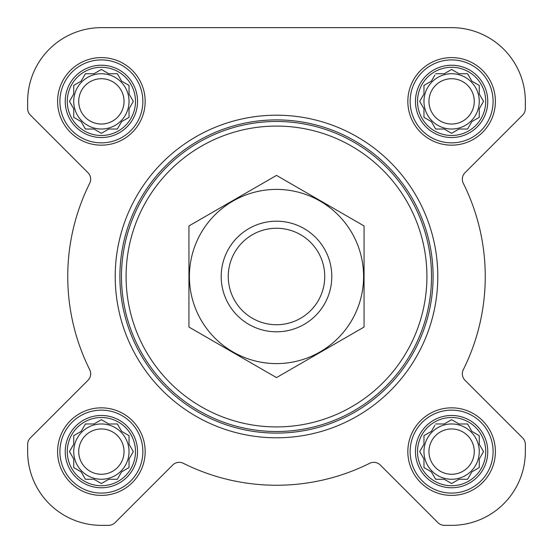 <?xml version="1.0" encoding="UTF-8"?>
<svg xmlns="http://www.w3.org/2000/svg" width="553" height="553" viewBox="0 0 553 553"><rect width="100%" height="100%" fill="white"/><g stroke="black" fill="none" stroke-linecap="round" stroke-linejoin="round"><path stroke-width="0.83" d="M435.653 423.964L444.211 423.964L451.614 419.692L459.025 423.964L467.582 423.964L471.861 431.375L479.264 435.653L479.264 444.211L483.543 451.614L479.264 459.025L479.264 467.582L471.861 471.861L467.582 479.264L459.025 479.264L451.614 483.543L444.211 479.264L435.653 479.264L431.375 471.861L423.964 467.582L423.964 459.025L419.692 451.614L423.964 444.211L423.964 435.653L431.375 431.375L434.893 425.278M417.515 451.614A34.099 34.099 0 0 1 468.668 422.084A34.099 34.099 0 0 1 468.668 481.151A34.099 34.099 0 0 1 417.515 451.614M85.418 423.964L93.975 423.964L101.386 419.692L108.789 423.964L117.347 423.964L121.625 431.375L129.036 435.653L129.036 444.211L133.308 451.614L129.036 459.025L129.036 467.582L121.625 471.861L117.347 479.264L108.789 479.264L101.386 483.543L93.975 479.264L85.418 479.264L81.139 471.861L73.736 467.582L73.736 459.025L69.457 451.614L73.736 444.211L73.736 435.653L81.139 431.375L85.418 423.964M67.279 451.614A34.099 34.099 0 0 1 118.432 422.084A34.099 34.099 0 0 1 118.432 481.151A34.099 34.099 0 0 1 67.279 451.614M85.418 73.736L93.975 73.736L101.386 69.457L108.789 73.736L117.347 73.736L121.625 81.139L129.036 85.418L129.036 93.975L133.308 101.386L129.036 108.789L129.036 117.347L121.625 121.625L117.347 129.036L108.789 129.036L101.386 133.308L93.975 129.036L85.418 129.036L81.139 121.625L73.736 117.347L73.736 108.789L69.457 101.386L73.736 93.975L73.736 85.418L81.139 81.139L85.418 73.736M67.279 101.386A34.099 34.099 0 0 1 118.432 71.849A34.099 34.099 0 0 1 118.432 130.916A34.099 34.099 0 0 1 67.279 101.386M435.653 73.736L444.211 73.736L451.614 69.457L459.025 73.736L467.582 73.736L471.861 81.139L479.264 85.418L479.264 93.975L483.543 101.386L479.264 108.789L479.264 117.347L471.861 121.625L467.582 129.036L459.025 129.036L451.614 133.308L444.211 129.036L435.653 129.036L431.375 121.625L423.964 117.347L423.964 108.789L419.692 101.386L423.964 93.975L423.964 85.418L431.375 81.139L434.893 75.042M417.515 101.386A34.099 34.099 0 0 1 468.668 71.849A34.099 34.099 0 0 1 468.668 130.916A34.099 34.099 0 0 1 417.515 101.386M27.65 101.386L27.65 108.554A9.214 9.214 0 0 0 30.353 115.072L87.962 172.688A9.214 9.214 0 0 1 89.697 183.32A208.758 208.758 0 0 0 89.697 369.68A9.214 9.214 0 0 1 87.962 380.312L30.353 437.928A9.214 9.214 0 0 0 27.65 444.446L27.65 451.614A73.736 73.736 0 0 0 101.386 525.35L108.554 525.35A9.214 9.214 0 0 0 115.072 522.647L172.688 465.038A9.214 9.214 0 0 1 183.32 463.303A208.758 208.758 0 0 0 369.68 463.303A9.214 9.214 0 0 1 380.312 465.038L437.928 522.647A9.214 9.214 0 0 0 444.446 525.35L451.614 525.35A73.736 73.736 0 0 0 525.35 451.614L525.35 444.446A9.214 9.214 0 0 0 522.647 437.928L465.038 380.312A9.214 9.214 0 0 1 463.303 369.68A208.758 208.758 0 0 0 463.303 183.32A9.214 9.214 0 0 1 465.038 172.688L522.647 115.072A9.214 9.214 0 0 0 525.35 108.554L525.35 101.386A73.736 73.736 0 0 0 451.614 27.65L101.386 27.65A73.736 73.736 0 0 0 27.65 101.386L27.65 108.554M57.602 101.386A43.777 43.777 0 0 1 123.271 63.471A43.777 43.777 0 0 1 123.271 139.294A43.777 43.777 0 0 1 57.602 101.386M57.602 451.614A43.777 43.777 0 0 1 123.271 413.706A43.777 43.777 0 0 1 123.271 489.529A43.777 43.777 0 0 1 57.602 451.614M407.838 451.614A43.777 43.777 0 0 1 473.506 413.706A43.777 43.777 0 0 1 473.506 489.529A43.777 43.777 0 0 1 407.838 451.614M407.838 101.386A43.777 43.777 0 0 1 473.506 63.471A43.777 43.777 0 0 1 473.506 139.294A43.777 43.777 0 0 1 407.838 101.386M89.697 183.32A9.214 9.214 0 0 0 87.962 172.688M30.353 437.928L87.962 380.312A9.214 9.214 0 0 0 89.697 369.68M27.65 444.446L27.65 451.614M101.386 525.35L108.554 525.35M183.32 463.303A9.214 9.214 0 0 0 172.688 465.038M437.928 522.647L380.312 465.038A9.214 9.214 0 0 0 369.68 463.303M444.446 525.35L451.614 525.35M525.35 451.614L525.35 444.446M463.303 369.68A9.214 9.214 0 0 0 465.038 380.312M522.647 115.072L465.038 172.688A9.214 9.214 0 0 0 463.303 183.32M525.35 108.554L525.35 101.386M451.614 27.65L374.001 27.65M252.735 27.65L101.386 27.65M126.084 276.5A150.416 150.416 0 0 1 351.708 146.234A150.416 150.416 0 0 1 351.708 406.766A150.416 150.416 0 0 1 126.084 276.5M121.473 276.5A155.027 155.027 0 0 1 354.01 142.245A155.027 155.027 0 0 1 354.01 410.755A155.027 155.027 0 0 1 121.473 276.5M119.897 276.5A156.603 156.603 0 0 1 354.798 140.877A156.603 156.603 0 0 1 354.798 412.123A156.603 156.603 0 0 1 119.897 276.5M115.211 276.5A161.289 161.289 0 0 1 357.148 136.819A161.289 161.289 0 0 1 357.148 416.181A161.289 161.289 0 0 1 115.211 276.5M415.462 101.386A36.152 36.152 0 0 1 469.691 70.072A36.152 36.152 0 0 1 469.691 132.692A36.152 36.152 0 0 1 415.462 101.386M410.139 101.386A41.475 41.475 0 0 1 472.352 65.468A41.475 41.475 0 0 1 472.352 137.303A41.475 41.475 0 0 1 410.139 101.386M65.226 101.386A36.152 36.152 0 0 1 119.462 70.072A36.152 36.152 0 0 1 119.462 132.692A36.152 36.152 0 0 1 65.226 101.386M59.911 101.386A41.475 41.475 0 0 1 122.123 65.468A41.475 41.475 0 0 1 122.123 137.303A41.475 41.475 0 0 1 59.911 101.386M65.226 451.614A36.152 36.152 0 0 1 119.462 420.308A36.152 36.152 0 0 1 119.462 482.928A36.152 36.152 0 0 1 65.226 451.614M59.911 451.614A41.475 41.475 0 0 1 122.123 415.697A41.475 41.475 0 0 1 122.123 487.532A41.475 41.475 0 0 1 59.911 451.614M415.462 451.614A36.152 36.152 0 0 1 469.691 420.308A36.152 36.152 0 0 1 469.691 482.928A36.152 36.152 0 0 1 415.462 451.614M410.139 451.614A41.475 41.475 0 0 1 472.352 415.697A41.475 41.475 0 0 1 472.352 487.532A41.475 41.475 0 0 1 410.139 451.614M420.446 100.072L419.692 101.386L420.446 102.692M423.964 117.347L425.278 118.107M435.653 129.036L444.211 129.036M450.308 132.554L451.614 133.308L452.928 132.554M479.264 117.347L479.264 108.789L479.645 108.139M483.543 101.386L482.79 100.072M467.582 73.736L459.025 73.736M452.928 70.21L451.614 69.457L450.308 70.21M425.278 84.664L423.964 85.418L423.964 93.975M479.264 101.386A27.65 27.65 0 0 0 451.614 73.736A27.65 27.65 0 0 0 423.964 101.386A27.65 27.65 0 0 0 451.614 129.036A27.65 27.65 0 0 0 479.264 101.386M428.955 101.386A22.659 22.659 0 0 1 462.944 81.761A22.659 22.659 0 0 1 462.944 121.003A22.659 22.659 0 0 1 428.955 101.386M70.21 100.072L69.457 101.386L70.21 102.692M73.736 117.347L75.042 118.107M85.418 129.036L93.975 129.036M100.072 132.554L101.386 133.308L102.692 132.554M129.036 117.347L129.036 108.789M132.554 102.692L133.308 101.386L132.554 100.072M117.347 73.736L108.789 73.736M102.692 70.21L101.386 69.457L100.072 70.21M75.042 84.664L73.736 85.418L73.736 93.975M129.036 101.386A27.65 27.65 0 0 0 101.386 73.736A27.65 27.65 0 0 0 73.736 101.386A27.65 27.65 0 0 0 101.386 129.036A27.65 27.65 0 0 0 129.036 101.386M70.21 450.308L69.457 451.614L70.21 452.928M85.418 479.264L93.975 479.264M100.072 482.79L101.386 483.543L102.692 482.79M129.036 467.582L129.036 459.025M132.554 452.928L133.308 451.614L132.554 450.308M117.347 423.964L108.789 423.964M102.692 420.446L101.386 419.692L100.072 420.446M75.042 434.893L73.736 435.653L73.736 444.211M129.036 451.614A27.65 27.65 0 0 0 101.386 423.964A27.65 27.65 0 0 0 73.736 451.614A27.65 27.65 0 0 0 101.386 479.264A27.65 27.65 0 0 0 129.036 451.614M420.446 450.308L419.692 451.614L420.446 452.928M435.653 479.264L444.211 479.264M450.308 482.79L451.614 483.543L452.928 482.79M479.264 467.582L479.264 459.025M482.79 452.928L483.543 451.614L482.79 450.308M467.582 423.964L459.025 423.964M452.928 420.446L451.614 419.692L450.308 420.446M425.278 434.893L423.964 435.653L423.964 444.211M479.264 451.614A27.65 27.65 0 0 0 451.614 423.964A27.65 27.65 0 0 0 423.964 451.614A27.65 27.65 0 0 0 451.614 479.264A27.65 27.65 0 0 0 479.264 451.614M78.726 101.386A22.659 22.659 0 0 1 112.715 81.761A22.659 22.659 0 0 1 112.715 121.003A22.659 22.659 0 0 1 78.726 101.386M78.726 451.614A22.659 22.659 0 0 1 112.715 431.997A22.659 22.659 0 0 1 112.715 471.239A22.659 22.659 0 0 1 78.726 451.614M428.955 451.614A22.659 22.659 0 0 1 462.944 431.997A22.659 22.659 0 0 1 462.944 471.239A22.659 22.659 0 0 1 428.955 451.614M228.271 276.5A48.229 48.229 0 0 1 300.618 234.728A48.229 48.229 0 0 1 300.618 318.272A48.229 48.229 0 0 1 228.271 276.5M221.2 276.5A55.3 55.3 0 0 1 304.15 228.61A55.3 55.3 0 0 1 304.15 324.39A55.3 55.3 0 0 1 221.2 276.5M276.5 189.403A87.098 87.098 0 0 1 351.929 320.049A87.098 87.098 0 0 1 201.071 320.049A87.098 87.098 0 0 1 276.5 189.403M364.061 327.051L364.061 225.949L276.5 175.398L188.939 225.949L188.939 327.051L276.5 377.602L364.061 327.051"/></g></svg>
